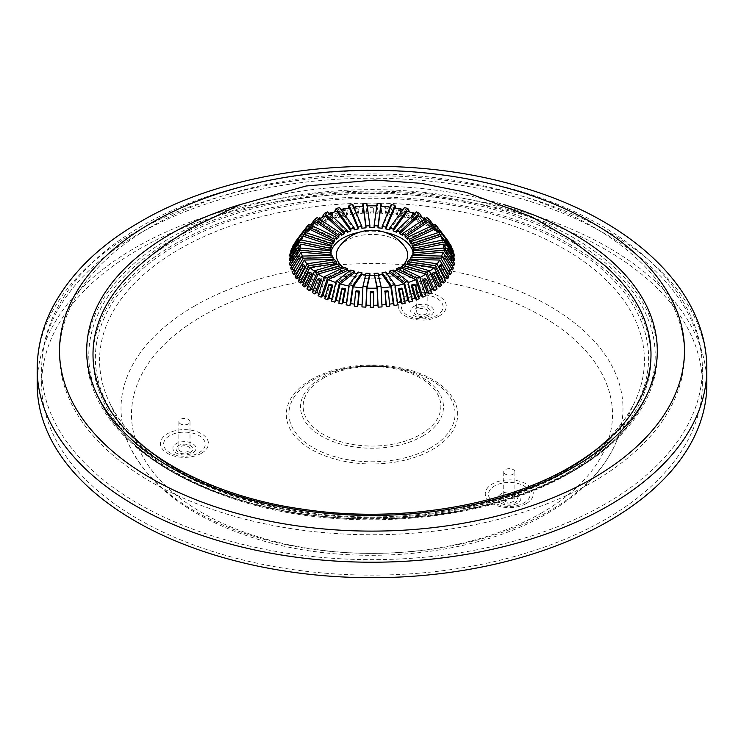 <?xml version="1.0" encoding="UTF-8"?>
<svg xmlns="http://www.w3.org/2000/svg" width="744" height="744" viewBox="0 0 744 744"><rect width="100%" height="100%" fill="white"/><g stroke="black" fill="none" stroke-linecap="round" stroke-linejoin="round"><path stroke-width="0.56" stroke-dasharray="3.72 2.79" d="M433.78 224.214L439.723 232.295A82.584 47.681 180 0 1 440.662 233.095A82.584 47.681 180 0 1 441.583 233.904L439.248 234.444A79.775 46.054 180 0 1 441.415 236.518L443.889 236.118A82.584 47.681 180 0 1 445.73 238.108L443.257 238.508A79.775 46.054 180 0 1 445.042 240.703L447.637 240.442L441.034 231.654L438.886 232.509A73.107 42.213 180 0 1 439.081 232.76A73.107 42.213 180 0 1 440.169 234.295L446.326 242.488A79.775 46.054 180 0 1 447.749 244.776L439.704 233.988L410.902 243.418M434.273 224.632A75.442 43.552 180 0 1 434.728 225.013A75.442 43.552 180 0 1 435.64 225.823L433.706 226.901L439.248 234.444M424.145 217.732L429.204 225.19A82.584 47.681 180 0 1 430.395 225.869A82.584 47.681 180 0 1 431.567 226.557L429.586 227.348A79.775 46.054 180 0 1 432.413 229.143L425.912 220.019L402.644 235.43M329.081 213.388A75.442 43.552 180 0 0 328.709 213.537L324.737 220.484A82.584 47.681 180 0 1 326.123 219.936A82.584 47.681 180 0 1 327.518 219.406L329.081 220.401A79.775 46.054 180 0 1 332.68 219.145L331.359 218.076A82.584 47.681 180 0 1 334.8 217.016L336.13 218.085A79.775 46.054 180 0 1 339.934 217.053L342.482 210.933L341.589 209.352L338.855 215.909A82.584 47.681 180 0 1 340.399 215.528A82.584 47.681 180 0 1 341.952 215.174L343.021 216.309A79.775 46.054 180 0 1 346.983 215.49L346.165 214.291A82.584 47.681 180 0 1 349.903 213.64L350.722 214.83A79.775 46.054 180 0 1 354.795 214.244L356.097 208.348L355.641 206.693L354.246 213.017A82.584 47.681 180 0 1 355.892 212.821A82.584 47.681 180 0 1 357.529 212.635L358.078 213.872A79.775 46.054 180 0 1 362.235 213.509L361.965 212.254A82.584 47.681 180 0 1 365.853 212.031L366.122 213.286A79.775 46.054 180 0 1 370.326 213.175L370.326 211.91A82.584 47.681 180 0 1 372 211.9A82.584 47.681 180 0 1 373.674 211.91L373.674 213.175A79.775 46.054 180 0 1 377.878 213.286L378.147 212.031A82.584 47.681 180 0 1 382.035 212.254L381.765 213.509A79.775 46.054 180 0 1 385.922 213.872L384.62 207.967L385.076 206.311L386.471 212.635A82.584 47.681 180 0 1 388.108 212.821A82.584 47.681 180 0 1 389.754 213.017L389.205 214.244A79.775 46.054 180 0 1 393.278 214.83L394.097 213.64A82.584 47.681 180 0 1 397.835 214.291L397.017 215.49A79.775 46.054 180 0 1 400.979 216.309L398.421 210.189L399.314 208.608L402.048 215.174A82.584 47.681 180 0 1 403.601 215.528A82.584 47.681 180 0 1 405.145 215.909L404.066 217.053A79.775 46.054 180 0 1 407.87 218.085L409.2 217.016A82.584 47.681 180 0 1 412.641 218.076L411.32 219.145A79.775 46.054 180 0 1 414.92 220.401L411.218 213.919L412.511 212.468L416.482 219.406A82.584 47.681 180 0 1 417.877 219.936A82.584 47.681 180 0 1 419.263 220.484L417.7 221.47A79.775 46.054 180 0 1 421.085 222.912L415.747 214.467A71.368 41.208 180 0 0 414.399 213.872M324.737 220.484L326.3 221.47A79.775 46.054 180 0 0 322.915 222.912L321.129 222.019A82.584 47.681 180 0 0 318.116 223.451L319.892 224.344A79.775 46.054 180 0 0 316.786 225.981L314.796 225.19A82.584 47.681 180 0 0 313.605 225.869A82.584 47.681 180 0 0 312.433 226.557L317.483 219.099A75.442 43.552 180 0 1 318.553 218.476M312.433 226.557L314.414 227.348A79.775 46.054 180 0 0 311.587 229.143L309.42 228.473A82.584 47.681 180 0 0 306.937 230.212L309.113 230.882A79.775 46.054 180 0 0 306.612 232.835L304.277 232.295A82.584 47.681 180 0 0 303.338 233.095A82.584 47.681 180 0 0 302.417 233.904L308.36 225.823A75.442 43.552 180 0 1 309.272 225.013A75.442 43.552 180 0 1 309.727 224.632M400.346 267.57A35.712 20.618 180 0 1 397.25 269.607A35.712 20.618 180 0 1 396.654 269.942M394.487 271.039A35.712 20.618 180 0 1 389.717 272.927M389.428 273.02A35.712 20.618 180 0 1 354.572 273.02M354.284 272.927A35.712 20.618 180 0 1 349.513 271.039M347.346 269.942A35.712 20.618 180 0 1 343.654 267.57M339.05 247.073A35.712 20.618 180 0 1 346.751 240.442A35.712 20.618 180 0 1 404.95 247.073M413.273 250.765A41.292 23.836 180 0 1 413.292 251.407A41.292 23.836 180 0 1 413.236 252.625L413.236 250.765M412.706 255.406A41.292 23.836 180 0 1 412.037 257.238L412.037 255.387M410.539 259.963A41.292 23.836 180 0 1 409.293 261.637L409.293 259.786M406.773 264.26A41.292 23.836 180 0 1 405.127 265.645L405.127 263.794M401.481 268.1A41.292 23.836 180 0 1 401.202 268.268A41.292 23.836 180 0 1 399.677 269.105L418.77 278.144L424.108 294.103A79.775 46.054 180 0 0 425.168 293.564M358.887 232.416A41.292 23.836 180 0 1 385.113 232.416M413.022 252.29A41.292 23.836 180 0 1 413.292 255.025A41.292 23.836 180 0 1 401.202 271.886A41.292 23.836 180 0 1 356.199 277.047A41.292 23.836 180 0 1 330.708 255.025A41.292 23.836 180 0 1 330.978 252.29M430.729 290.393A79.775 46.054 180 0 1 429.586 291.099L424.871 278.702M642.137 394.618A279 161.076 180 0 1 569.281 468.246A279 161.076 180 0 1 298.558 509.742A279 161.076 180 0 1 101.863 394.618M139.472 265.329A279 161.076 180 0 1 174.719 240.452A279 161.076 180 0 1 604.528 265.329M425.884 295.712L424.108 294.103M418.658 296.577A79.775 46.054 180 0 1 417.7 296.968L413.999 284.096M419.263 298.679L417.7 296.968M412.148 299.023A79.775 46.054 180 0 1 411.32 299.302L407.359 282.822L393.167 271.876L393.167 270.026M412.641 301.088L411.32 299.302M404.755 301.218A79.775 46.054 180 0 1 404.066 301.394L401.518 288.161M405.145 303.254L404.066 301.394M397.547 302.854A79.775 46.054 180 0 1 397.017 302.957L394.58 286.115A71.368 41.208 180 0 0 395.101 286.012M397.835 304.863L397.017 302.957M389.558 304.147A79.775 46.054 180 0 1 389.205 304.194L387.903 290.746M389.754 306.147L389.205 304.194M381.942 304.919A79.775 46.054 180 0 1 381.765 304.938L380.937 287.909L377.989 273.141M382.035 306.909L381.765 304.938M373.674 307.253L373.674 291.741M370.326 307.253L370.326 292.745M362.058 304.919A79.775 46.054 180 0 0 362.235 304.938L361.965 306.909M354.246 306.147L354.795 304.194A79.775 46.054 180 0 1 354.442 304.147M346.453 302.854A79.775 46.054 180 0 0 346.983 302.957L346.165 304.863M338.855 303.254L339.934 301.394A79.775 46.054 180 0 1 339.245 301.218M331.852 299.023A79.775 46.054 180 0 0 332.68 299.302L331.359 301.088M324.737 298.679L326.3 296.968A79.775 46.054 180 0 1 325.342 296.577M318.832 293.564A79.775 46.054 180 0 0 319.892 294.103L318.116 295.712M312.433 292.606L314.414 291.099A79.775 46.054 180 0 1 313.271 290.393M307.914 286.654A79.775 46.054 180 0 0 309.113 287.556L306.937 288.951M302.417 285.259L304.752 284.003A79.775 46.054 180 0 1 303.543 282.869M299.562 278.516A79.775 46.054 180 0 0 300.743 279.93L298.27 281.055M295.08 276.926L297.674 275.95A79.775 46.054 180 0 1 296.577 274.22M294.187 269.365A79.775 46.054 180 0 0 295.117 271.504L292.429 272.341M290.69 267.933L293.452 267.254A79.775 46.054 180 0 1 292.82 264.855L298.158 256.773M291.527 260.279L292.243 260.186A79.775 46.054 180 0 0 292.439 262.613L289.649 263.134M289.435 258.614L292.243 258.252A79.775 46.054 180 0 1 292.439 255.834L297.74 248.412M291.295 255.908L292.439 255.834M291.871 251.212L293.452 251.184A79.775 46.054 180 0 0 292.82 253.583L290.03 253.788M291.35 249.333L294.103 249.287A79.775 46.054 180 0 1 295.117 246.934L300.399 239.847M292.429 246.822L295.117 246.934M295.08 242.228L297.674 242.488A79.775 46.054 180 0 0 296.252 244.776L293.564 244.664M298.958 240.703L305.114 232.509L302.966 231.654L296.363 240.442L298.958 240.703A79.775 46.054 180 0 1 300.743 238.508L308.156 228.603M302.417 233.904L304.752 234.444A79.775 46.054 180 0 0 302.585 236.518L300.111 236.118A82.584 47.681 180 0 0 298.27 238.108L300.743 238.508M418.314 313.94A5.58 3.218 180 0 1 416.677 311.662A5.58 3.218 180 0 1 420.127 308.686A5.58 3.218 180 0 1 426.2 309.383A5.58 3.218 180 0 1 427.837 311.662A5.58 3.218 180 0 1 424.396 314.638A5.58 3.218 180 0 1 418.314 313.94M418.314 286.607A5.58 3.218 180 0 1 416.677 284.329A5.58 3.218 180 0 1 420.127 281.353A5.58 3.218 180 0 1 426.2 282.05A5.58 3.218 180 0 1 427.837 284.329A5.58 3.218 180 0 1 424.396 287.305A5.58 3.218 180 0 1 418.314 286.607M180.485 451.245A5.58 3.218 180 0 1 178.848 448.967A5.58 3.218 180 0 1 182.299 445.991A5.58 3.218 180 0 1 188.381 446.698A5.58 3.218 180 0 1 190.008 448.967A5.58 3.218 180 0 1 186.567 451.952A5.58 3.218 180 0 1 180.485 451.245M180.485 423.913A5.58 3.218 180 0 1 178.848 421.634A5.58 3.218 180 0 1 182.299 418.658A5.58 3.218 180 0 1 188.381 419.356A5.58 3.218 180 0 1 190.008 421.634A5.58 3.218 180 0 1 186.567 424.61A5.58 3.218 180 0 1 180.485 423.913M505.362 501.503A5.58 3.218 180 0 1 503.725 499.233A5.58 3.218 180 0 1 507.176 496.257A5.58 3.218 180 0 1 513.258 496.955A5.58 3.218 180 0 1 514.885 499.233A5.58 3.218 180 0 1 511.444 502.209A5.58 3.218 180 0 1 505.362 501.503M505.362 474.17A5.58 3.218 180 0 1 503.725 471.891A5.58 3.218 180 0 1 507.176 468.915A5.58 3.218 180 0 1 513.258 469.613A5.58 3.218 180 0 1 514.885 471.891A5.58 3.218 180 0 1 511.444 474.867A5.58 3.218 180 0 1 505.362 474.17M138.421 249.556A330.336 190.715 180 0 1 498.415 208.218A330.336 190.715 180 0 1 702.336 384.416A330.336 190.715 180 0 1 605.579 519.275A330.336 190.715 180 0 1 245.585 560.613A330.336 190.715 180 0 1 41.664 384.416A330.336 190.715 180 0 1 138.421 249.556M37.2 384.416A334.8 193.291 180 0 1 135.259 247.733A334.8 193.291 180 0 1 500.126 205.837A334.8 193.291 180 0 1 706.8 384.416M451.571 272.341L448.883 271.504L440.839 257.898L412.037 257.238M437.016 264.018A71.368 41.208 180 0 1 435.844 265.45L443.257 279.93A79.775 46.054 180 0 0 444.438 278.516M447.423 274.22A79.775 46.054 180 0 1 446.326 275.95L440.169 264.799M338.855 215.909L339.934 217.053M354.246 213.017L354.795 214.244M370.326 211.91L370.326 213.175M386.471 212.635L385.922 213.872M402.048 215.174L400.979 216.309M416.482 219.406L414.92 220.401M429.204 225.19L427.214 225.981A79.775 46.054 180 0 0 424.108 224.344L425.884 223.451A82.584 47.681 180 0 0 422.871 222.019L421.085 222.912M439.723 232.295L437.388 232.835A79.775 46.054 180 0 0 434.887 230.882L437.063 230.212A82.584 47.681 180 0 0 434.58 228.473L432.413 229.143M448.92 242.228L446.326 242.488M450.436 244.664L447.749 244.776M452.65 249.333L449.897 249.287A79.775 46.054 180 0 0 448.883 246.934L451.571 246.822M452.129 251.212L450.548 251.184A79.775 46.054 180 0 1 451.18 253.583L442.81 241.865L412.855 247.957M453.97 253.788L451.18 253.583M454.565 258.614L451.757 258.252A79.775 46.054 180 0 0 451.562 255.834L452.705 255.908M452.473 260.279L451.757 260.186A79.775 46.054 180 0 1 451.562 262.613L443.192 249.938A71.368 41.208 180 0 0 443.35 248.078M454.352 263.134L451.562 262.613M453.31 267.933L450.548 267.254A79.775 46.054 180 0 0 451.18 264.855L451.403 264.901M449.813 269.365A79.775 46.054 180 0 1 448.883 271.504M448.92 276.926L446.326 275.95M445.73 281.055L443.257 279.93M440.457 282.869A79.775 46.054 180 0 1 439.248 284.003L433.706 272.183M441.583 285.259L439.248 284.003M436.086 286.654A79.775 46.054 180 0 1 434.887 287.556L428.386 272.285A71.368 41.208 180 0 0 429.586 271.365M437.063 288.951L434.887 287.556M431.567 292.606L429.586 291.099M409.293 261.637L435.844 265.45M399.677 269.105L399.677 267.254M408.177 282.543A71.368 41.208 180 0 1 407.359 282.822M405.127 265.645L428.386 272.285M419.83 277.605A71.368 41.208 180 0 1 418.77 278.144M451.562 255.834L446.261 248.412M451.757 260.186L445.089 250.514A73.107 42.213 180 0 0 445.107 249.119M451.757 258.252L445.089 248.58M362.235 304.938L363.063 287.909L366.011 273.141M354.795 304.194L356.097 290.746M451.18 264.855L445.842 256.773M413.236 252.625L443.192 249.938M441.629 256.066A71.368 41.208 180 0 1 440.839 257.898M446.251 263.329L443.359 258.726A73.107 42.213 180 0 0 443.424 258.559M450.548 267.254L444.01 256.829M361.965 212.254L362.644 206.172M362.235 213.509L363.063 206.144M365.853 212.031L366.839 203.224M369.898 227.599L366.95 205.921A71.368 41.208 180 0 1 367.201 205.911M366.122 213.286L366.95 205.921M376.799 205.911A71.368 41.208 180 0 1 377.05 205.921L377.878 213.286M373.674 213.175L373.674 207.344A73.107 42.213 180 0 0 370.326 207.344M292.439 262.613L300.808 249.938L330.764 252.625L330.764 250.765M300.808 249.938A71.368 41.208 180 0 1 300.65 248.078M292.243 258.252L298.911 248.58M292.243 260.186L298.911 250.514A73.107 42.213 180 0 1 298.893 249.119M378.147 212.031L377.162 203.224M374.102 227.599L377.05 205.921M382.035 212.254L381.356 206.172M381.765 213.509L380.937 206.144M390.116 207.167A71.368 41.208 180 0 1 390.842 207.278L393.278 214.83M389.205 214.244L387.903 208.348A73.107 42.213 180 0 0 384.62 207.967M331.145 247.957L301.19 241.865A71.368 41.208 180 0 1 301.646 240.107M292.82 253.583L301.19 241.865M294.103 249.287L300.641 240.368A73.107 42.213 180 0 0 299.99 242.265L293.452 251.184M386.992 273.625A41.292 23.836 180 0 1 385.838 273.866L394.58 286.115M385.838 273.866L385.838 272.016M448.883 246.934L443.601 239.847M442.355 240.107A71.368 41.208 180 0 1 442.81 241.865M450.548 251.184L444.01 242.265A73.107 42.213 180 0 0 443.359 240.368L449.897 249.287M295.117 271.504L303.161 257.898L331.964 257.238L331.964 255.387M303.161 257.898A71.368 41.208 180 0 1 302.371 256.066M293.452 267.254L299.99 256.829M297.749 263.329L300.641 258.726A73.107 42.213 180 0 1 300.576 258.559M346.165 214.291L348.136 208.19M346.983 215.49L349.42 207.929M349.903 213.64L352.823 204.609M361.9 228.296L353.158 207.278A71.368 41.208 180 0 1 353.884 207.167M350.722 214.83L353.158 207.278M358.078 213.872L359.38 207.967A73.107 42.213 180 0 0 356.097 208.348M346.983 302.957L349.42 286.115L358.162 273.866L358.162 272.016M349.42 286.115A71.368 41.208 180 0 1 348.899 286.012M339.934 301.394L342.482 288.161M394.097 213.64L391.177 204.609M382.1 228.296L390.842 207.278M397.835 214.291L395.864 208.19M397.017 215.49L394.58 207.929M402.802 209.855A71.368 41.208 180 0 1 403.908 210.161L407.87 218.085M404.066 217.053L401.518 210.933A73.107 42.213 180 0 0 398.421 210.189M333.098 243.418L304.296 233.988A71.368 41.208 180 0 1 305.245 232.444M296.252 244.776L304.296 233.988M297.674 242.488L303.831 234.295A73.107 42.213 180 0 1 304.919 232.76A73.107 42.213 180 0 1 305.114 232.509M440.932 231.691L445.73 238.108M443.889 236.118L435.026 224.27M441.415 236.518L434.003 226.613L407.452 239.187M443.257 238.508L435.844 228.603M438.755 232.444A71.368 41.208 180 0 1 439.704 233.988M445.042 240.703L438.886 232.509M331.359 218.076L334.4 212.003M332.68 219.145L336.641 211.231M334.8 217.016L339.543 207.548M354.284 229.877L340.092 210.161A71.368 41.208 180 0 1 341.198 209.855M336.13 218.085L340.092 210.161M343.021 216.309L345.579 210.189A73.107 42.213 180 0 0 342.482 210.933M300.743 279.93L308.156 265.45L334.707 261.637L334.707 259.786M308.156 265.45A71.368 41.208 180 0 1 306.984 264.018M297.674 275.95L303.831 264.799M332.68 299.302L336.641 282.822L350.833 271.876L350.833 270.026M336.641 282.822A71.368 41.208 180 0 1 335.823 282.543M326.3 296.968L330.001 284.096M298.27 238.108L303.068 231.691M300.111 236.118L308.974 224.27M336.548 239.187L309.997 226.613A71.368 41.208 180 0 1 311.28 225.367M302.585 236.518L309.997 226.613M309.113 230.882L315.614 221.768M306.612 232.835L312.154 225.302A73.107 42.213 180 0 0 310.294 226.901L304.752 234.444M409.2 217.016L404.457 207.548M389.717 229.877L403.908 210.161M412.641 218.076L409.6 212.003M411.32 219.145L407.359 211.231M417.7 221.47L413.999 214.997A73.107 42.213 180 0 0 411.218 213.919M318.116 223.451L321.678 217.797M319.892 224.344L325.23 215.9M321.129 222.019L327.509 211.919M347.346 232.286L328.253 214.467A71.368 41.208 180 0 1 329.601 213.872M322.915 222.912L328.253 214.467M329.081 220.401L332.782 213.919A73.107 42.213 180 0 0 330.001 214.997L326.3 221.47M434.58 228.473L426.814 217.573M437.063 230.212L433.064 224.614M434.887 230.882L428.386 221.768M432.72 225.367A71.368 41.208 180 0 1 434.003 226.613M437.388 232.835L431.846 225.302A73.107 42.213 180 0 1 433.706 226.901M309.113 287.556L315.614 272.285L338.873 265.645L338.873 263.794M315.614 272.285A71.368 41.208 180 0 1 314.414 271.365M304.752 284.003L310.294 272.183M319.892 294.103L325.23 278.144L344.323 269.105L344.323 267.254M325.23 278.144A71.368 41.208 180 0 1 324.17 277.605M314.414 291.099L319.13 278.702M422.871 222.019L416.491 211.919M396.654 232.286L415.747 214.467M425.884 223.451L422.322 217.797M424.108 224.344L418.77 215.9M424.499 219.108A71.368 41.208 180 0 1 425.912 220.019M429.586 227.348L424.871 220.391A73.107 42.213 180 0 0 422.499 219.024L427.214 225.981M306.937 230.212L310.936 224.614M309.42 228.473L317.186 217.573M341.357 235.43L318.088 220.019A71.368 41.208 180 0 1 319.502 219.108M311.587 229.143L318.088 220.019M316.786 225.981L321.501 219.024A73.107 42.213 180 0 0 319.13 220.391L314.414 227.348M394.794 271.29A41.292 23.836 180 0 1 393.167 271.876M358.162 273.866A41.292 23.836 180 0 1 357.008 273.625M350.833 271.876A41.292 23.836 180 0 1 349.206 271.29M344.323 269.105A41.292 23.836 180 0 1 342.519 268.1M338.873 265.645A41.292 23.836 180 0 1 337.227 264.26M334.707 261.637A41.292 23.836 180 0 1 333.461 259.963M331.964 257.238A41.292 23.836 180 0 1 331.294 255.406M330.764 252.625A41.292 23.836 180 0 1 330.708 251.407A41.292 23.836 180 0 1 330.727 250.765M298.056 250.393L298.911 250.514M299.767 240.135L300.641 240.368M297.702 241.661L299.99 242.265M301.683 233.439L303.831 234.295M311.662 225.013L312.154 225.302M308.36 225.823L310.294 226.901M304.277 232.295L310.22 224.214M320.683 218.383L321.501 219.024M317.483 219.099L319.13 220.391M314.796 225.19L319.855 217.732M327.518 219.406L331.489 212.468L332.782 213.919M328.709 213.537L330.001 214.997M341.952 215.174L344.686 208.608L345.579 210.189M357.529 212.635L358.924 206.311L359.38 207.967M373.674 211.91L373.674 207.344M389.754 213.017L388.359 206.693L387.903 208.348M405.145 215.909L402.411 209.352L401.518 210.933M414.92 213.388A75.442 43.552 180 0 1 415.292 213.537L413.999 214.997M419.263 220.484L415.292 213.537M425.447 218.476A75.442 43.552 180 0 1 426.517 219.099L424.871 220.391M423.317 218.383L422.499 219.024M431.567 226.557L426.517 219.099M432.338 225.013L431.846 225.302M441.583 233.904L435.64 225.823M442.317 233.439L440.169 234.295M446.298 241.661L444.01 242.265M444.233 240.135L443.359 240.368M445.944 250.393L445.089 250.514M524.027 485.925A20.823 12.025 180 0 1 524.027 502.925A20.823 12.025 180 0 1 494.583 502.925A20.823 12.025 180 0 1 494.583 485.925A20.823 12.025 180 0 1 524.027 485.925M526.296 503.567A24.031 13.876 0 0 0 526.296 483.953A24.031 13.876 0 0 0 492.323 483.953A24.031 13.876 0 0 0 492.323 503.567A24.031 13.876 0 0 0 526.296 503.567M515.201 495.829A8.333 4.817 180 0 1 515.201 502.637A8.333 4.817 180 0 1 503.418 502.637A8.333 4.817 180 0 1 503.418 495.829A8.333 4.817 180 0 1 515.201 495.829M501.149 503.269A11.541 6.668 0 0 0 517.471 503.269A11.541 6.668 0 0 0 517.471 493.849A11.541 6.668 0 0 0 501.149 493.849A11.541 6.668 0 0 0 501.149 503.269M179.044 432.562A20.823 12.025 180 0 1 202.461 438.16A20.823 12.025 180 0 1 199.16 452.668A20.823 12.025 180 0 1 189.822 455.784A20.823 12.025 180 0 1 166.405 450.185A20.823 12.025 180 0 1 169.706 435.668A20.823 12.025 180 0 1 179.044 432.562M201.419 453.31A24.031 13.876 0 0 0 201.419 433.696A24.031 13.876 0 0 0 167.447 433.696A24.031 13.876 0 0 0 167.447 453.31A24.031 13.876 0 0 0 201.419 453.31M190.325 452.371A8.333 4.817 180 0 1 178.541 452.371A8.333 4.817 180 0 1 178.541 445.572A8.333 4.817 180 0 1 190.325 445.572A8.333 4.817 180 0 1 190.325 452.371M187.423 454.742A11.541 6.668 0 0 0 192.594 453.012A11.541 6.668 0 0 0 194.426 444.968A11.541 6.668 0 0 0 181.443 441.871A11.541 6.668 0 0 0 176.272 443.591A11.541 6.668 0 0 0 174.44 451.636A11.541 6.668 0 0 0 187.423 454.742M428.153 315.065A8.333 4.817 180 0 1 416.361 315.065A8.333 4.817 180 0 1 416.361 308.258A8.333 4.817 180 0 1 428.153 308.258A8.333 4.817 180 0 1 428.153 315.065M411.107 309.272A11.541 6.668 0 0 0 416.491 316.767A11.541 6.668 0 0 0 430.423 315.707A11.541 6.668 0 0 0 433.408 312.722A11.541 6.668 0 0 0 428.033 305.226A11.541 6.668 0 0 0 414.092 306.286A11.541 6.668 0 0 0 411.107 309.272M442.373 309.978A20.823 12.025 180 0 1 436.979 315.363A20.823 12.025 180 0 1 411.851 317.279A20.823 12.025 180 0 1 402.151 303.757A20.823 12.025 180 0 1 407.535 298.363A20.823 12.025 180 0 1 432.673 296.456A20.823 12.025 180 0 1 442.373 309.978M439.248 316.005A24.031 13.876 0 0 0 439.248 296.391A24.031 13.876 0 0 0 405.266 296.391A24.031 13.876 0 0 0 405.266 316.005A24.031 13.876 0 0 0 439.248 316.005M171.743 239.94A283.213 163.513 0 0 0 97.78 396.44A283.213 163.513 0 0 0 297.451 513.304A283.213 163.513 0 0 0 572.257 471.185A283.213 163.513 0 0 0 646.22 396.44A283.213 163.513 0 0 0 512.486 213.584A283.213 163.513 0 0 0 171.743 239.94M569.281 471.891A279 161.076 180 0 1 174.719 471.891A279 161.076 180 0 1 174.719 244.088A279 161.076 180 0 1 569.281 244.088A279 161.076 180 0 1 569.281 471.891M179.369 249.175A272.425 157.282 180 0 1 508.031 224.121A272.425 157.282 180 0 1 635.246 400.867A272.425 157.282 180 0 1 564.631 471.603A272.425 157.282 180 0 1 301.292 512.281A272.425 157.282 180 0 1 108.754 400.867A272.425 157.282 180 0 1 179.369 249.175M567.598 470.924A276.619 159.709 0 0 0 567.598 245.064A276.619 159.709 0 0 0 176.402 245.064A276.619 159.709 0 0 0 176.402 470.924A276.619 159.709 0 0 0 567.598 470.924M194.528 306.026A250.979 144.903 0 0 0 129.475 445.786A250.979 144.903 0 0 0 306.853 548.43A250.979 144.903 0 0 0 549.472 510.951A250.979 144.903 0 0 0 614.525 445.786A250.979 144.903 0 0 0 497.327 282.943A250.979 144.903 0 0 0 194.528 306.026M542.06 512.672A240.498 138.849 180 0 1 201.94 512.672A240.498 138.849 180 0 1 201.94 316.302A240.498 138.849 180 0 1 542.06 316.302A240.498 138.849 180 0 1 542.06 512.672M170.255 237.866A285.315 164.722 180 0 1 573.745 237.866A285.315 164.722 180 0 1 573.745 470.822A285.315 164.722 180 0 1 170.255 470.822A285.315 164.722 180 0 1 170.255 237.866M592.959 481.917A312.48 180.411 0 0 0 592.959 226.781A312.48 180.411 0 0 0 151.041 226.781A312.48 180.411 0 0 0 151.041 481.917A312.48 180.411 0 0 0 592.959 481.917M138.421 234.072A330.336 190.715 180 0 1 498.415 192.724A330.336 190.715 180 0 1 702.336 368.931A330.336 190.715 180 0 1 605.579 503.781A330.336 190.715 180 0 1 245.585 545.129A330.336 190.715 180 0 1 41.664 368.931A330.336 190.715 180 0 1 138.421 234.072M37.2 368.931A334.8 193.291 180 0 1 135.259 232.249A334.8 193.291 180 0 1 500.126 190.343A334.8 193.291 180 0 1 706.8 368.931M311.401 379.505A85.7 49.476 0 0 0 311.401 449.469A85.7 49.476 0 0 0 432.599 449.469A85.7 49.476 0 0 0 432.599 379.505A85.7 49.476 0 0 0 311.401 379.505M430.757 447.721A83.086 47.969 180 0 1 313.243 447.721A83.086 47.969 180 0 1 313.243 379.877A83.086 47.969 180 0 1 356.339 366.69A83.086 47.969 180 0 1 387.661 366.69A83.086 47.969 180 0 1 451.431 399.723A83.086 47.969 180 0 1 430.757 447.721M422.546 436.151A71.48 41.264 0 0 0 440.327 394.859A71.48 41.264 0 0 0 385.476 366.448A71.48 41.264 0 0 0 358.524 366.448A71.48 41.264 0 0 0 321.454 377.794A71.48 41.264 0 0 0 321.454 436.151A71.48 41.264 0 0 0 422.546 436.151M323.305 378.175A68.867 39.758 180 0 1 420.695 378.175A68.867 39.758 180 0 1 420.695 434.403A68.867 39.758 180 0 1 323.305 434.403A68.867 39.758 180 0 1 323.305 378.175M240.238 204.6A285.315 164.722 180 0 1 503.762 204.6M413.292 251.407L413.292 255.025M416.677 284.329L416.677 311.662M178.848 421.634L178.848 448.967M503.725 471.891L503.725 499.233M97.78 396.44C119.961 442.513 166.423 477.053 237.178 500.052C343.375 534.657 486.316 522.799 571.513 472.115C607.876 450.985 632.772 425.763 646.22 396.44C633.293 424.861 608.759 449.618 572.629 470.71C497.131 515.332 375.255 530.844 274.071 508.608C187.841 490.752 119.71 447.125 97.78 396.44M635.246 400.867C622.83 427.447 599.534 450.724 565.366 470.701C499.28 509.566 396.143 525.98 304.491 512.002C210.068 498.768 132.107 453.877 108.754 400.867L129.475 445.786C150.176 487.227 191.431 517.908 253.239 537.838C346.797 568.36 472.022 558.102 547.64 513.221C579.641 494.723 601.942 472.245 614.525 445.786L635.246 400.867M41.664 384.416L41.664 368.931C41.738 348.406 46.705 328.569 56.572 309.402C73.87 276.647 102.384 248.812 142.113 225.897C229.171 174.682 365.351 157.142 480.364 181.471C607.736 206.655 703.164 281.743 702.336 368.931L702.336 384.416M358.524 366.448L387.661 366.69L358.524 366.448M514.885 471.891L514.885 499.233M190.008 421.634L190.008 448.967M427.837 284.329L427.837 311.662M330.708 251.407L330.708 255.025"/><path stroke-width="1.12" d="M437.388 285.612L439.723 286.868A82.584 47.681 180 0 0 440.662 286.068A82.584 47.681 180 0 0 441.583 285.259L435.64 272.592A75.442 43.552 180 0 1 434.728 273.401A75.442 43.552 180 0 1 433.78 274.201L431.846 273.792L437.388 285.612A79.775 46.054 180 0 1 436.086 286.654M445.042 277.735L447.637 278.712A82.584 47.681 180 0 0 448.297 277.828A82.584 47.681 180 0 0 448.92 276.926L442.317 264.976A75.442 43.552 180 0 1 441.694 265.878A75.442 43.552 180 0 1 441.034 266.761L438.886 266.584L445.042 277.735A79.775 46.054 180 0 1 444.438 278.516M449.813 269.365A79.775 46.054 180 0 0 449.897 269.151L452.65 269.83A82.584 47.681 180 0 0 452.994 268.882A82.584 47.681 180 0 0 453.31 267.933L446.298 256.754A75.442 43.552 180 0 1 445.991 257.703A75.442 43.552 180 0 1 445.647 258.652L443.359 258.726M451.757 260.186L454.565 260.549A82.584 47.681 180 0 0 454.584 259.582A82.584 47.681 180 0 0 454.565 258.614L447.423 248.245A75.442 43.552 180 0 1 447.442 249.203A75.442 43.552 180 0 1 447.423 250.17L445.089 250.514M452.129 251.212L453.31 251.23A82.584 47.681 180 0 0 452.994 250.282A82.584 47.681 180 0 0 452.65 249.333L445.647 239.763A75.442 43.552 180 0 1 445.991 240.712A75.442 43.552 180 0 1 446.298 241.661L445.47 241.874M440.336 231.933L441.034 231.654A75.442 43.552 180 0 1 441.211 231.886A75.442 43.552 180 0 1 441.694 232.537A75.442 43.552 180 0 1 442.317 233.439L442.122 233.514M447.637 240.442A82.584 47.681 180 0 1 447.767 240.619A82.584 47.681 180 0 1 448.297 241.335A82.584 47.681 180 0 1 448.92 242.228L448.641 242.256M431.846 225.302L433.78 224.214A75.442 43.552 180 0 1 434.273 224.632M423.317 218.383L424.145 217.732A75.442 43.552 180 0 1 425.345 218.411A75.442 43.552 180 0 1 425.447 218.476M412.092 212.933L412.511 212.468A75.442 43.552 180 0 1 413.915 212.998A75.442 43.552 180 0 1 414.92 213.388M399.147 208.915L399.314 208.608A75.442 43.552 180 0 1 400.867 208.971A75.442 43.552 180 0 1 402.411 209.352L402.216 209.687M385.02 206.507L385.076 206.311A75.442 43.552 180 0 1 386.713 206.488A75.442 43.552 180 0 1 388.359 206.693L388.294 206.906M370.326 205.828L370.326 205.66A75.442 43.552 180 0 1 372 205.651A75.442 43.552 180 0 1 373.674 205.66L373.674 205.828M355.595 206.916L355.641 206.693A75.442 43.552 180 0 1 357.287 206.488A75.442 43.552 180 0 1 358.924 206.311L358.98 206.507M341.403 209.799L341.589 209.352A75.442 43.552 180 0 1 343.133 208.971A75.442 43.552 180 0 1 344.686 208.608L344.853 208.915M329.081 213.388A75.442 43.552 180 0 1 330.085 212.998A75.442 43.552 180 0 1 331.489 212.468L331.908 212.933M318.553 218.476A75.442 43.552 180 0 1 318.655 218.411A75.442 43.552 180 0 1 319.855 217.732L320.683 218.383M302.789 231.886L296.233 240.619A82.584 47.681 180 0 0 295.703 241.335A82.584 47.681 180 0 0 295.08 242.228L301.683 233.439A75.442 43.552 180 0 1 302.306 232.537A75.442 43.552 180 0 1 302.789 231.886A75.442 43.552 180 0 1 302.966 231.654L303.664 231.933M298.353 239.763L291.35 249.333A82.584 47.681 180 0 0 291.006 250.282A82.584 47.681 180 0 0 290.69 251.23L297.702 241.661A75.442 43.552 180 0 1 298.009 240.712A75.442 43.552 180 0 1 298.353 239.763L300.641 240.368M296.577 248.245L289.435 258.614A82.584 47.681 180 0 0 289.416 259.582A82.584 47.681 180 0 0 289.435 260.549L296.577 250.17A75.442 43.552 180 0 1 296.558 249.203A75.442 43.552 180 0 1 296.577 248.245L298.911 248.58A73.107 42.213 180 0 0 298.893 249.119M297.702 256.754L290.69 267.933A82.584 47.681 180 0 0 291.006 268.882A82.584 47.681 180 0 0 291.35 269.83L298.353 258.652A75.442 43.552 180 0 1 298.009 257.703A75.442 43.552 180 0 1 297.702 256.754L299.99 256.829A73.107 42.213 180 0 0 300.576 258.559M301.683 264.976L295.08 276.926A82.584 47.681 180 0 0 295.703 277.828A82.584 47.681 180 0 0 296.363 278.712L302.966 266.761A75.442 43.552 180 0 1 302.306 265.878A75.442 43.552 180 0 1 301.683 264.976L303.831 264.799A73.107 42.213 180 0 0 305.114 266.584L298.958 277.735A79.775 46.054 180 0 0 299.562 278.516M308.36 272.592L302.417 285.259A82.584 47.681 180 0 0 303.338 286.068A82.584 47.681 180 0 0 304.277 286.868L310.22 274.201A75.442 43.552 180 0 1 309.272 273.401A75.442 43.552 180 0 1 308.36 272.592L310.294 272.183A73.107 42.213 180 0 0 312.154 273.792L306.612 285.612A79.775 46.054 180 0 0 307.914 286.654M317.483 279.316L312.433 292.606A82.584 47.681 180 0 0 313.605 293.294A82.584 47.681 180 0 0 314.796 293.973L319.855 280.683A75.442 43.552 180 0 1 318.655 280.004A75.442 43.552 180 0 1 317.483 279.316L319.13 278.702A73.107 42.213 180 0 0 321.501 280.07L316.786 292.466A79.775 46.054 180 0 0 318.832 293.564M328.709 284.878L324.737 298.679A82.584 47.681 180 0 0 326.123 299.228A82.584 47.681 180 0 0 327.518 299.758L331.489 285.947A75.442 43.552 180 0 1 330.085 285.417A75.442 43.552 180 0 1 328.709 284.878L330.001 284.096A73.107 42.213 180 0 0 332.782 285.166L329.081 298.046A79.775 46.054 180 0 0 331.852 299.023M341.589 289.063L338.855 303.254A82.584 47.681 180 0 0 340.399 303.626A82.584 47.681 180 0 0 341.952 303.989L344.686 289.807A75.442 43.552 180 0 1 343.133 289.444A75.442 43.552 180 0 1 341.589 289.063L342.482 288.161A73.107 42.213 180 0 0 345.579 288.904L343.021 302.138A79.775 46.054 180 0 0 346.453 302.854M355.641 291.722L354.246 306.147A82.584 47.681 180 0 0 355.892 306.342A82.584 47.681 180 0 0 357.529 306.519L358.924 292.104A75.442 43.552 180 0 1 357.287 291.927A75.442 43.552 180 0 1 355.641 291.722L356.097 290.746A73.107 42.213 180 0 0 359.38 291.127L358.078 304.575A79.775 46.054 180 0 0 362.058 304.919M373.674 292.745A75.442 43.552 180 0 1 372 292.764A75.442 43.552 180 0 1 370.326 292.745L370.326 291.741A73.107 42.213 180 0 0 373.674 291.741L373.674 307.253A82.584 47.681 180 0 1 372 307.263A82.584 47.681 180 0 1 370.326 307.253L370.326 306.881M385.922 304.575L386.471 306.519A82.584 47.681 180 0 0 388.108 306.342A82.584 47.681 180 0 0 389.754 306.147L388.359 291.722A75.442 43.552 180 0 1 386.713 291.927A75.442 43.552 180 0 1 385.076 292.104L385.922 304.575A79.775 46.054 180 0 1 381.942 304.919M400.979 302.138L402.048 303.989A82.584 47.681 180 0 0 403.601 303.626A82.584 47.681 180 0 0 405.145 303.254L402.411 289.063A75.442 43.552 180 0 1 400.867 289.444A75.442 43.552 180 0 1 399.314 289.807L398.421 288.904L400.979 302.138A79.775 46.054 180 0 1 397.547 302.854M414.92 298.046L416.482 299.758A82.584 47.681 180 0 0 417.877 299.228A82.584 47.681 180 0 0 419.263 298.679L415.292 284.878A75.442 43.552 180 0 1 413.915 285.417A75.442 43.552 180 0 1 412.511 285.947L411.218 285.166L414.92 298.046A79.775 46.054 180 0 1 412.148 299.023M427.214 292.466L429.204 293.973A82.584 47.681 180 0 0 430.395 293.294A82.584 47.681 180 0 0 431.567 292.606L426.517 279.316A75.442 43.552 180 0 1 425.345 280.004A75.442 43.552 180 0 1 424.145 280.683L422.499 280.07L427.214 292.466A79.775 46.054 180 0 1 425.168 293.564M396.654 269.942A35.712 20.618 180 0 1 394.487 271.039M349.513 271.039A35.712 20.618 180 0 1 347.346 269.942M343.654 267.57A35.712 20.618 180 0 1 341.357 265.608M341.124 265.394A35.712 20.618 180 0 1 339.05 247.073A40.678 40.678 0 0 1 404.95 247.073A35.712 20.618 180 0 1 402.876 265.394M310.936 224.614L314.703 219.313L338.873 235.318A41.292 23.836 180 0 1 341.357 233.579L341.357 235.43A41.292 23.836 180 0 1 342.798 234.555A41.292 23.836 180 0 1 344.323 233.718L344.323 231.868A41.292 23.836 180 0 1 347.346 230.435L347.346 232.286A41.292 23.836 180 0 1 350.833 230.938L350.833 229.087A41.292 23.836 180 0 1 354.284 228.027L354.284 229.877A41.292 23.836 180 0 1 358.162 228.947L358.162 227.097A41.292 23.836 180 0 1 361.9 226.446L361.9 228.296A41.292 23.836 180 0 1 366.011 227.822L366.011 225.971A41.292 23.836 180 0 1 369.898 225.748L369.898 227.599A41.292 23.836 180 0 1 374.102 227.599L374.102 225.748A41.292 23.836 180 0 1 377.989 225.971L377.989 227.822A41.292 23.836 180 0 1 382.1 228.296L382.1 226.446A41.292 23.836 180 0 1 385.838 227.097L385.838 228.947A41.292 23.836 180 0 1 389.717 229.877L389.717 228.027A41.292 23.836 180 0 1 393.167 229.087L393.167 230.938A41.292 23.836 180 0 1 396.654 232.286L396.654 230.435A41.292 23.836 180 0 1 399.677 231.868L399.677 233.718A41.292 23.836 180 0 1 402.644 235.43L402.644 233.579A41.292 23.836 180 0 1 405.127 235.318L405.127 237.178A41.292 23.836 180 0 1 407.452 239.187L407.452 237.336A41.292 23.836 180 0 1 409.293 239.326L409.293 241.177A41.292 23.836 180 0 1 410.902 243.418L410.902 241.568A41.292 23.836 180 0 1 412.037 243.725L412.037 245.576A41.292 23.836 180 0 1 412.855 247.957L412.855 246.106A41.292 23.836 180 0 1 413.236 248.347L413.236 250.198A41.292 23.836 180 0 1 413.273 250.765M451.18 264.855L453.97 265.376A82.584 47.681 180 0 0 454.352 263.134L444.354 247.984L413.236 250.765A41.292 23.836 180 0 1 412.855 253.016L412.855 254.867A41.292 23.836 180 0 1 412.706 255.406M441.955 256.076A72.54 41.878 180 0 1 440.82 258.233L450.436 274.499A82.584 47.681 180 0 0 451.571 272.341L441.955 256.076L412.037 255.387A41.292 23.836 180 0 1 410.902 257.545L410.902 259.405A41.292 23.836 180 0 1 410.539 259.963M440.457 282.869A79.775 46.054 180 0 0 441.415 281.92L443.889 283.046A82.584 47.681 180 0 0 445.73 281.055L436.868 263.739L409.293 259.786A41.292 23.836 180 0 1 407.452 261.776L407.452 263.627A41.292 23.836 180 0 1 406.773 264.26M430.729 290.393A79.775 46.054 180 0 0 432.413 289.304L434.58 290.69A82.584 47.681 180 0 0 437.063 288.951L429.297 270.686L405.127 263.794A41.292 23.836 180 0 1 402.644 265.534L402.644 267.384A41.292 23.836 180 0 1 401.481 268.1M330.978 252.29A41.292 23.836 180 0 1 342.798 238.164A41.292 23.836 180 0 1 358.887 232.416M385.113 232.416A41.292 23.836 180 0 1 413.022 252.29M432.413 289.304L425.912 274.024A71.368 41.208 180 0 1 422.471 276.163A71.368 41.208 180 0 1 419.83 277.605M426.517 279.316L424.871 278.702A73.107 42.213 180 0 1 423.699 279.391A73.107 42.213 180 0 1 422.499 280.07M101.863 394.618A279 161.076 180 0 1 139.472 265.329C155.961 250.998 173.659 238.368 192.575 227.459L239.959 204.702L306.156 185.981L374.762 180.057L420.992 183.312L466.414 192.38L531.802 216.96L569.727 238.796L604.528 265.329A279 161.076 180 0 1 642.137 394.618C629.759 422.006 605.839 446.084 570.397 466.851C502.832 506.599 397.091 523.497 303.115 509.259C205.344 495.699 124.899 448.902 101.863 394.618M419.514 276.647L425.884 295.712A82.584 47.681 180 0 1 422.871 297.144L416.491 278.079L396.654 268.677A41.292 23.836 180 0 0 399.677 267.254L419.514 276.647A72.54 41.878 180 0 1 416.491 278.079M418.658 296.577A79.775 46.054 180 0 0 421.085 295.526L422.871 297.144M407.907 281.39L412.641 301.088A82.584 47.681 180 0 1 409.2 302.148L404.457 282.45L389.717 271.086A41.292 23.836 180 0 0 393.167 270.026L407.907 281.39A72.54 41.878 180 0 1 404.457 282.45M404.755 301.218A79.775 46.054 180 0 0 407.87 300.362L409.2 302.148M394.915 284.738L397.835 304.863A82.584 47.681 180 0 1 394.097 305.524L391.177 285.389L382.1 272.676A41.292 23.836 180 0 0 385.838 272.016L394.915 284.738A72.54 41.878 180 0 1 391.177 285.389M389.558 304.147A79.775 46.054 180 0 0 393.278 303.608L394.097 305.524M381.049 286.552L382.035 306.909A82.584 47.681 180 0 1 378.147 307.132L377.162 286.775L374.102 273.364A41.292 23.836 180 0 0 377.989 273.141L381.049 286.552A72.54 41.878 180 0 1 377.162 286.775M373.674 305.273A79.775 46.054 180 0 0 377.878 305.152L378.147 307.132M370.326 305.273A79.775 46.054 180 0 1 366.122 305.152L366.95 288.123A71.368 41.208 180 0 0 377.05 288.123L374.102 273.364M365.853 307.132L366.839 286.775A72.54 41.878 180 0 1 362.951 286.552L361.965 306.909A82.584 47.681 180 0 0 365.853 307.132L366.122 305.152M357.529 306.519L358.078 304.575M354.442 304.147A79.775 46.054 180 0 1 350.722 303.608L353.158 286.766A71.368 41.208 180 0 0 362.886 287.891M349.903 305.524L352.823 285.389A72.54 41.878 180 0 1 349.085 284.738L346.165 304.863A82.584 47.681 180 0 0 349.903 305.524L350.722 303.608M341.952 303.989L343.021 302.138M339.245 301.218A79.775 46.054 180 0 1 336.13 300.362L340.092 283.882A71.368 41.208 180 0 0 348.899 286.012M334.8 302.148L339.543 282.45A72.54 41.878 180 0 1 336.093 281.39L331.359 301.088A82.584 47.681 180 0 0 334.8 302.148L336.13 300.362M327.518 299.758L329.081 298.046M325.342 296.577A79.775 46.054 180 0 1 322.915 295.526L328.253 279.577A71.368 41.208 180 0 0 335.823 282.543M321.129 297.144L327.509 278.079A72.54 41.878 180 0 1 324.486 276.647L318.116 295.712A82.584 47.681 180 0 0 321.129 297.144L322.915 295.526M314.796 293.973L316.786 292.466M313.271 290.393A79.775 46.054 180 0 1 311.587 289.304L318.088 274.024L341.357 267.384L341.357 265.534A41.292 23.836 180 0 1 338.873 263.794L314.703 270.686A72.54 41.878 180 0 0 317.186 272.434L341.357 265.534M314.703 270.686L306.937 288.951A82.584 47.681 180 0 0 309.42 290.69L311.587 289.304M304.277 286.868L306.612 285.612M303.543 282.869A79.775 46.054 180 0 1 302.585 281.92L309.997 267.431L336.548 263.627L336.548 261.776A41.292 23.836 180 0 1 334.707 259.786L307.132 263.739A72.54 41.878 180 0 0 308.974 265.729L336.548 261.776M307.132 263.739L298.27 281.055A82.584 47.681 180 0 0 300.111 283.046L302.585 281.92M296.363 278.712L298.958 277.735M296.577 274.22A79.775 46.054 180 0 1 296.252 273.662L304.296 260.056L333.098 259.405L333.098 257.545A41.292 23.836 180 0 1 331.964 255.387L302.045 256.076A72.54 41.878 180 0 0 303.18 258.233L333.098 257.545M302.045 256.076L292.429 272.341A82.584 47.681 180 0 0 293.564 274.499L296.252 273.662M294.187 269.365A79.775 46.054 180 0 1 294.103 269.151L297.749 263.329M291.35 269.83L294.103 269.151M290.03 265.376L300.027 250.226A72.54 41.878 180 0 1 299.646 247.984L289.649 263.134A82.584 47.681 180 0 0 290.03 265.376L292.82 264.855M289.435 260.549L292.243 260.186M289.649 256.029L299.646 242.023A72.54 41.878 180 0 1 300.027 239.773L290.03 253.788A82.584 47.681 180 0 0 289.649 256.029L291.295 255.908M290.69 251.23L291.871 251.212M292.429 246.822L302.045 233.923A72.54 41.878 180 0 1 303.18 231.765L293.564 244.664A82.584 47.681 180 0 0 292.429 246.822L293.164 246.85M706.8 368.931L706.8 384.416A334.8 193.291 180 0 1 608.741 521.098A334.8 193.291 180 0 1 243.874 562.994A334.8 193.291 180 0 1 37.2 384.416L37.2 368.931C37.284 347.541 42.473 326.914 52.759 307.049C70.587 273.541 99.631 245.204 139.881 222.028C239.624 162.973 402.56 149.256 525.952 188.511C632.158 220.568 707.181 289.751 706.8 368.931A334.8 193.291 180 0 1 608.741 505.604A334.8 193.291 180 0 1 243.874 547.51A334.8 193.291 180 0 1 37.2 368.931M440.82 258.233L410.902 257.545M410.902 259.405L439.704 260.056A71.368 41.208 180 0 1 437.016 264.018M450.436 274.499L447.749 273.662L439.704 260.056M442.317 264.976L440.169 264.799A73.107 42.213 180 0 1 438.886 266.584M447.749 273.662A79.775 46.054 180 0 1 447.423 274.22M410.902 241.568L440.82 231.765L450.436 244.664A82.584 47.681 180 0 1 451.571 246.822L450.836 246.85M412.855 246.106L443.973 239.773L453.97 253.788A82.584 47.681 180 0 1 454.352 256.029L452.705 255.908M407.87 300.362L403.908 283.882L389.717 272.946L389.717 271.086M403.908 283.882A71.368 41.208 180 0 1 395.101 286.012M402.411 289.063L401.518 288.161A73.107 42.213 180 0 1 398.421 288.904M436.868 263.739A72.54 41.878 180 0 1 435.026 265.729L443.889 283.046M435.026 265.729L407.452 261.776M407.452 263.627L434.003 267.431A71.368 41.208 180 0 1 429.586 271.365M441.415 281.92L434.003 267.431M435.64 272.592L433.706 272.183A73.107 42.213 180 0 1 431.846 273.792M421.085 295.526L415.747 279.577L396.654 270.528L396.654 268.677M415.747 279.577A71.368 41.208 180 0 1 408.177 282.543M415.292 284.878L413.999 284.096A73.107 42.213 180 0 1 411.218 285.166M434.58 290.69L426.814 272.434L402.644 265.534M402.644 267.384L425.912 274.024M429.297 270.686A72.54 41.878 180 0 1 426.814 272.434M377.878 305.152L377.05 288.123M443.973 239.773A72.54 41.878 180 0 1 444.354 242.023L454.352 256.029M444.354 242.023L413.236 248.347M413.236 250.198L443.192 244.106A71.368 41.208 180 0 1 443.35 248.078M446.261 248.412L443.192 244.106M447.423 248.245L445.089 248.58A73.107 42.213 180 0 1 445.107 249.119M366.839 286.775L369.898 273.364A41.292 23.836 180 0 1 366.011 273.141L362.951 286.552M374.102 275.215A41.292 23.836 180 0 1 369.898 275.215L366.95 288.123M369.898 275.215L369.898 273.364M444.354 247.984A72.54 41.878 180 0 1 443.973 250.226L453.97 265.376M443.973 250.226L412.855 253.016M412.855 254.867L442.81 252.179A71.368 41.208 180 0 1 441.629 256.066M445.842 256.773L442.81 252.179M449.897 269.151L446.251 263.329M446.298 256.754L444.01 256.829A73.107 42.213 180 0 1 443.424 258.559M362.644 206.172L362.951 203.447L366.011 225.971M366.011 227.822L363.063 206.144A71.368 41.208 180 0 0 353.884 207.167M362.951 203.447A72.54 41.878 180 0 1 366.839 203.224L369.898 225.748M367.201 205.911A71.368 41.208 180 0 1 376.799 205.911M300.027 250.226L331.145 253.016A41.292 23.836 180 0 1 330.764 250.765L299.646 247.984M298.158 256.773L301.19 252.179L331.145 254.867L331.145 253.016M300.65 248.078A71.368 41.208 180 0 1 300.808 244.106L297.74 248.412M381.356 206.172L381.049 203.447A72.54 41.878 180 0 0 377.162 203.224L374.102 225.748M381.049 203.447L377.989 225.971M377.989 227.822L380.937 206.144A71.368 41.208 180 0 1 390.116 207.167M299.646 242.023L330.764 248.347A41.292 23.836 180 0 1 331.145 246.106L300.027 239.773M330.727 250.765A41.292 23.836 180 0 1 330.764 250.198L300.808 244.106M330.764 250.198L330.764 248.347M301.646 240.107A71.368 41.208 180 0 1 303.161 236.146L331.964 245.576A41.292 23.836 180 0 0 331.145 247.957L331.145 246.106M300.399 239.847L303.161 236.146M393.278 303.608L390.842 286.766L382.1 274.527L382.1 272.676M390.842 286.766A71.368 41.208 180 0 1 381.114 287.891M388.359 291.722L387.903 290.746A73.107 42.213 180 0 1 384.62 291.127M440.82 231.765A72.54 41.878 180 0 1 441.955 233.923L451.571 246.822M441.955 233.923L412.037 243.725M412.037 245.576L440.839 236.146A71.368 41.208 180 0 1 442.355 240.107M443.601 239.847L440.839 236.146M293.564 274.499L303.18 258.233M302.371 256.066A71.368 41.208 180 0 1 301.19 252.179M348.136 208.19L349.085 205.27L358.162 227.097M358.162 228.947L349.42 207.929A71.368 41.208 180 0 0 341.198 209.855M349.085 205.27A72.54 41.878 180 0 1 352.823 204.609L361.9 226.446M352.823 285.389L361.9 272.676A41.292 23.836 180 0 1 358.162 272.016L349.085 284.738M365.602 274.964A41.292 23.836 180 0 1 361.9 274.527L353.158 286.766M361.9 274.527L361.9 272.676M395.864 208.19L394.915 205.27A72.54 41.878 180 0 0 391.177 204.609L382.1 226.446M394.915 205.27L385.838 227.097M385.838 228.947L394.58 207.929A71.368 41.208 180 0 1 402.802 209.855M302.045 233.923L331.964 243.725A41.292 23.836 180 0 1 333.098 241.568L303.18 231.765M331.964 245.576L331.964 243.725M305.245 232.444A71.368 41.208 180 0 1 306.519 230.631A71.368 41.208 180 0 1 308.156 228.603L334.707 241.177A41.292 23.836 180 0 0 333.098 243.418L333.098 241.568M407.452 237.336L435.026 224.27A72.54 41.878 180 0 1 436.868 226.26L440.932 231.691M436.868 226.26L409.293 239.326M409.293 241.177L435.844 228.603A71.368 41.208 180 0 1 437.481 230.631A71.368 41.208 180 0 1 438.755 232.444M334.4 212.003L336.093 208.608L350.833 229.087M350.833 230.938L336.641 211.231A71.368 41.208 180 0 0 329.601 213.872M336.093 208.608A72.54 41.878 180 0 1 339.543 207.548L354.284 228.027M300.111 283.046L308.974 265.729M306.984 264.018A71.368 41.208 180 0 1 304.296 260.056M339.543 282.45L354.284 271.086A41.292 23.836 180 0 1 350.833 270.026L336.093 281.39M357.008 273.625A41.292 23.836 180 0 1 354.284 272.946L340.092 283.882M354.284 272.946L354.284 271.086M307.132 226.26L334.707 239.326A41.292 23.836 180 0 1 336.548 237.336L308.974 224.27A72.54 41.878 180 0 0 307.132 226.26L303.068 231.691M334.707 241.177L334.707 239.326M311.28 225.367A71.368 41.208 180 0 1 315.614 221.768L338.873 237.178A41.292 23.836 180 0 0 336.548 239.187L336.548 237.336M409.6 212.003L407.907 208.608A72.54 41.878 180 0 0 404.457 207.548L389.717 228.027M407.907 208.608L393.167 229.087M393.167 230.938L407.359 211.231A71.368 41.208 180 0 1 414.399 213.872M321.678 217.797L324.486 213.351L344.323 231.868M344.323 233.718L325.23 215.9A71.368 41.208 180 0 0 319.502 219.108M324.486 213.351A72.54 41.878 180 0 1 327.509 211.919L347.346 230.435M433.064 224.614L429.297 219.313A72.54 41.878 180 0 0 426.814 217.573L402.644 233.579M429.297 219.313L405.127 235.318M405.127 237.178L428.386 221.768A71.368 41.208 180 0 1 432.72 225.367M309.42 290.69L317.186 272.434M314.414 271.365A71.368 41.208 180 0 1 309.997 267.431M327.509 278.079L347.346 268.677A41.292 23.836 180 0 1 344.323 267.254L324.486 276.647M349.206 271.29A41.292 23.836 180 0 1 347.346 270.528L328.253 279.577M347.346 270.528L347.346 268.677M324.17 277.605A71.368 41.208 180 0 1 318.088 274.024M422.322 217.797L419.514 213.351A72.54 41.878 180 0 0 416.491 211.919L396.654 230.435M419.514 213.351L399.677 231.868M399.677 233.718L418.77 215.9A71.368 41.208 180 0 1 424.499 219.108M338.873 237.178L338.873 235.318M314.703 219.313A72.54 41.878 180 0 1 317.186 217.573L341.357 233.579M396.654 270.528A41.292 23.836 180 0 1 394.794 271.29M389.717 272.946A41.292 23.836 180 0 1 386.992 273.625M382.1 274.527A41.292 23.836 180 0 1 378.398 274.964M342.519 268.1A41.292 23.836 180 0 1 341.357 267.384M337.227 264.26A41.292 23.836 180 0 1 336.548 263.627M333.461 259.963A41.292 23.836 180 0 1 333.098 259.405M331.294 255.406A41.292 23.836 180 0 1 331.145 254.867M402.644 265.608A35.712 20.618 180 0 1 400.346 267.57M429.204 293.973L424.145 280.683M416.482 299.758L412.511 285.947M402.048 303.989L399.314 289.807M386.471 306.519L385.076 292.104M370.326 307.253L370.326 291.741M358.924 292.104L359.38 291.127M344.686 289.807L345.579 288.904M331.489 285.947L332.782 285.166M319.855 280.683L321.501 280.07M310.22 274.201L312.154 273.792M302.966 266.761L305.114 266.584M298.353 258.652L300.641 258.726M296.577 250.17L298.911 250.514M297.702 241.661L298.53 241.874M309.727 224.632A75.442 43.552 180 0 1 310.22 224.214L312.154 225.302M448.92 242.228L442.317 233.439M445.647 239.763L443.359 240.368M453.31 251.23L446.298 241.661M454.565 260.549L447.423 250.17M452.65 269.83L445.647 258.652M447.637 278.712L441.034 266.761M439.723 286.868L433.78 274.201M503.762 204.6A285.315 164.722 180 0 1 573.745 467.176A285.315 164.722 180 0 1 170.255 467.176A285.315 164.722 180 0 1 170.255 234.221A285.315 164.722 180 0 1 240.238 204.6M151.041 223.135A312.48 180.411 0 0 0 151.041 478.271A312.48 180.411 0 0 0 592.959 478.271A312.48 180.411 0 0 0 592.959 223.135A312.48 180.411 0 0 0 151.041 223.135M441.211 231.886L447.767 240.619M306.519 230.631L305.17 232.426M437.481 230.631L438.83 232.426"/></g></svg>

